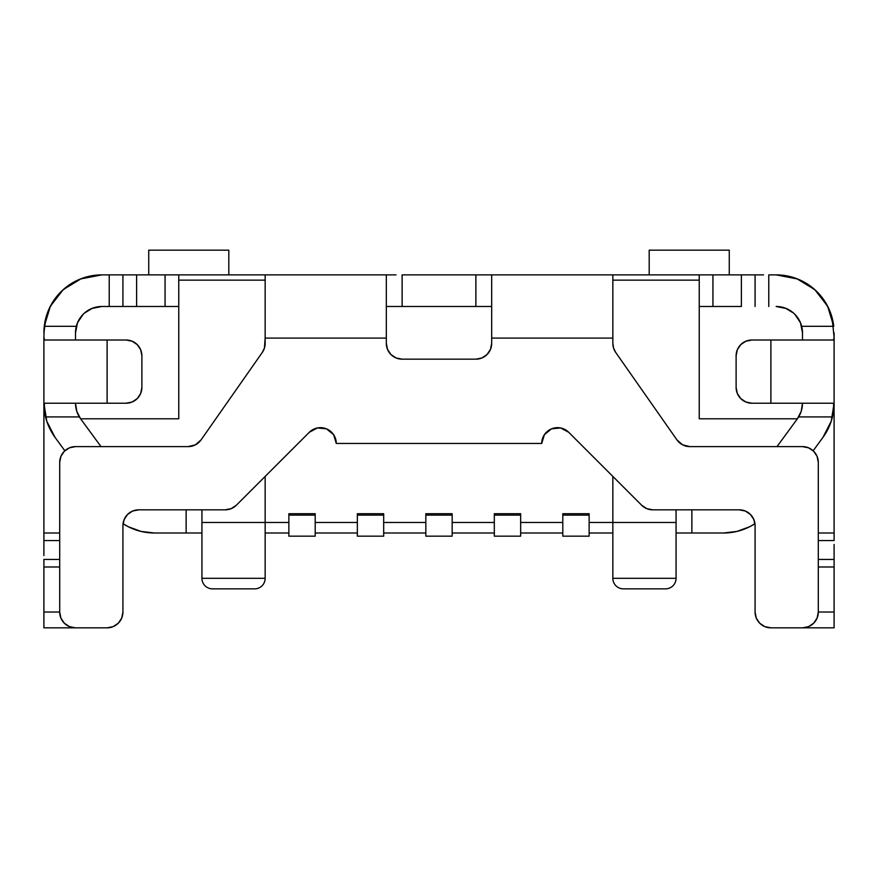 <?xml version="1.0" encoding="UTF-8"?>
<svg xmlns="http://www.w3.org/2000/svg" width="878" height="878" viewBox="0 0 878 878"><rect width="100%" height="100%" fill="white"/><g stroke="black" fill="none" stroke-linecap="round" stroke-linejoin="round"><path stroke-width="1.32" d="M212.476 588.853L254.62 588.853A10.536 10.536 0 0 0 265.156 578.317L201.94 578.317A10.536 10.536 0 0 0 212.476 588.853L254.62 588.853A10.536 10.536 0 0 0 265.156 578.317L265.156 522.476L201.94 522.476L201.94 578.317L265.156 578.317L265.156 522.476L288.862 522.476L265.156 522.476L265.156 476.414L265.156 522.476L201.94 522.476L201.94 509.833L201.94 578.317A10.536 10.536 0 0 0 212.476 588.853M623.38 588.853L665.524 588.853A10.536 10.536 0 0 0 676.06 578.317L612.844 578.317A10.536 10.536 0 0 0 623.38 588.853L665.524 588.853A10.536 10.536 0 0 0 676.06 578.317L676.06 522.476L612.844 522.476L612.844 578.317L676.06 578.317L676.06 522.476L589.138 522.476L612.844 522.476L612.844 476.414L612.844 578.317A10.536 10.536 0 0 0 623.38 588.853M562.798 522.476L520.654 522.476L562.798 522.476M494.314 522.476L452.17 522.476L494.314 522.476M425.83 522.476L383.686 522.476L425.83 522.476M357.346 522.476L315.202 522.476L357.346 522.476M92.453 308.222L84.255 313.216L81.753 315.795M796.247 315.795L793.745 313.216L785.547 308.222M800.495 322.753L799.639 320.898M797.389 418.795L801.186 411.42L802.492 403.221A26.34 26.34 0 0 1 797.389 418.795L699.239 418.795L699.239 280.148L699.239 418.795L797.389 418.795L776.997 446.617L797.389 418.795M786.227 308.485L776.152 306.488A26.34 26.34 0 0 1 802.492 332.828L802.492 340.005L802.492 332.828L800.484 322.742L794.777 314.203M699.239 274.88L755.08 274.88L755.08 306.488L755.08 274.88L741.383 274.88L741.383 306.488L699.239 306.488L712.936 306.488L712.936 274.88L741.383 274.88L741.383 306.488L712.936 306.488L712.936 274.88L699.239 274.88L699.239 280.148L699.239 274.88L491.68 274.88L491.68 343.364A15.804 15.804 0 0 1 475.876 359.168L402.124 359.168A15.804 15.804 0 0 1 386.32 343.364L386.32 274.88L265.156 274.88L265.156 343.364A15.804 15.804 0 0 1 262.303 352.429L201.062 439.878A15.804 15.804 0 0 1 188.122 446.617L75.508 446.617L188.122 446.617L195.421 444.828L201.062 439.878L262.303 352.429L264.421 348.116L265.156 338.096L386.32 338.096L386.32 343.364L387.527 349.411L390.951 354.536L396.077 357.961L402.124 359.168L475.876 359.168L481.923 357.961L487.049 354.536L490.473 349.411L491.68 343.364L491.68 338.096L612.844 338.096L612.844 274.88L491.68 274.88L491.68 338.096L612.844 338.096L612.844 343.364L612.844 274.88M357.346 513.718L383.686 513.718L383.686 515.112L357.346 515.112L357.346 513.718L383.686 513.718L383.686 536.173L357.346 536.173L357.346 515.112L383.686 515.112L383.686 536.173L357.346 536.173L357.346 513.718M425.83 513.718L452.17 513.718L452.17 515.112L425.83 515.112L425.83 513.718L452.17 513.718L452.17 536.173L425.83 536.173L425.83 515.112L452.17 515.112L452.17 536.173L425.83 536.173L425.83 513.718M494.314 513.718L520.654 513.718L520.654 515.112L494.314 515.112L494.314 513.718L520.654 513.718L520.654 536.173L494.314 536.173L494.314 515.112L520.654 515.112L520.654 536.173L494.314 536.173L494.314 513.718M562.798 513.718L589.138 513.718L589.138 515.112L562.798 515.112L562.798 513.718L589.138 513.718L589.138 536.173L562.798 536.173L562.798 515.112L589.138 515.112L589.138 536.173L562.798 536.173L562.798 513.718M491.68 306.488L386.32 306.488L491.68 306.488M288.862 513.718L315.202 513.718L315.202 515.112L288.862 515.112L288.862 513.718L315.202 513.718L315.202 536.173L288.862 536.173L288.862 515.112L315.202 515.112L315.202 536.173L288.862 536.173L288.862 513.718M178.761 274.88L165.064 274.88L165.064 306.488L136.617 306.488L136.617 274.88L178.761 274.88L178.761 418.795L80.611 418.795L101.003 446.617L80.611 418.795A26.34 26.34 0 0 1 75.508 403.221L76.814 411.42L80.611 418.795L178.761 418.795L178.761 280.148L265.156 280.148L178.761 280.148L178.761 274.88L265.156 274.88L265.156 338.096L386.32 338.096L386.32 274.88L396.077 274.88M154.528 533.012L201.94 533.012L186.136 533.012L186.136 509.833L186.136 533.012L154.528 533.012L141.062 531.42L154.528 533.012A57.948 57.948 0 0 1 123.041 523.705L128.331 526.756L141.062 531.42L128.331 526.756M265.156 533.012L288.862 533.012L265.156 533.012M315.202 533.012L357.346 533.012L315.202 533.012M383.686 533.012L425.83 533.012L383.686 533.012M452.17 533.012L494.314 533.012L452.17 533.012M520.654 533.012L562.798 533.012L520.654 533.012M589.138 533.012L612.844 533.012L589.138 533.012M723.472 533.012L691.864 533.012L691.864 509.833L691.864 533.012L676.06 533.012L723.472 533.012L736.938 531.42L749.669 526.756L754.959 523.705A57.948 57.948 0 0 1 723.472 533.012L736.938 531.42L749.669 526.756M80.403 278.995L101.848 274.88A57.948 57.948 0 0 0 44.262 326.309L76.32 326.309L44.262 326.309L43.9 337.108L44.262 326.309L50.375 306.213L63.249 289.608A57.948 57.948 0 0 0 43.9 332.828L46.029 317.221M49.245 308.507L56.126 297.203M61.987 290.761L73.796 282.112M776.152 274.88L768.777 274.88L776.152 274.88A57.948 57.948 0 0 1 833.738 326.309L827.625 306.213L814.751 289.608L796.807 278.688L776.152 274.88L797.597 278.995M804.204 282.112L816.013 290.761M821.874 297.203L828.755 308.507M831.971 317.221L834.1 337.108L834.1 332.828M822.884 437.485L813.16 450.754L822.884 437.485A57.948 57.948 0 0 0 832.454 416.918L798.651 416.918L832.454 416.918A57.948 57.948 0 0 1 822.884 437.485L831.225 421.253L834.1 403.221L834.1 337.108L833.54 340.005L770.884 340.005L770.884 403.221L751.919 403.221L745.872 402.014L740.747 398.59L737.322 393.465L736.115 387.417L736.115 355.809L737.322 349.762L740.747 344.637L745.872 341.213L751.919 340.005L770.884 340.005L751.919 340.005A15.804 15.804 0 0 0 736.115 355.809L736.115 387.417A15.804 15.804 0 0 0 751.919 403.221L833.54 403.221L833.705 410.004L832.454 416.918L834.1 403.221L834.078 404.934L833.54 403.221L770.884 403.221L770.884 340.005L833.54 340.005L834.1 337.108L834.1 403.221M55.116 437.485A57.948 57.948 0 0 1 45.546 416.918L79.349 416.918L45.546 416.918A57.948 57.948 0 0 0 55.116 437.485L64.84 450.754L55.116 437.485L46.775 421.253L43.9 403.221A57.948 57.948 0 0 0 43.922 404.934L43.9 403.221L43.922 404.934L44.46 403.221L107.116 403.221L107.116 340.005L126.081 340.005L132.128 341.213L137.253 344.637L140.678 349.762L141.885 355.809L141.885 387.417L140.678 393.465L137.253 398.59L132.128 402.014L126.081 403.221L107.116 403.221L126.081 403.221A15.804 15.804 0 0 0 141.885 387.417L141.885 355.809A15.804 15.804 0 0 0 126.081 340.005L44.46 340.005L43.9 337.108L43.9 403.221L43.9 337.108L44.46 340.005L107.116 340.005L107.116 403.221L44.46 403.221L44.295 410.015A57.948 57.948 0 0 0 45.535 416.907M43.9 555.554L43.9 533.012L59.704 533.012L43.9 533.012L43.9 383.401L43.9 544.448M43.9 559.44L43.9 627.836L75.508 627.836A15.804 15.804 0 0 1 59.704 612.032L59.704 462.421A15.804 15.804 0 0 1 75.508 446.617L69.461 447.813L64.335 451.248L60.911 456.373L59.704 462.421L59.704 612.032L43.9 612.032L43.9 566.99L59.704 566.99L43.9 566.99L43.9 559.44L59.704 559.44L43.9 559.44M834.1 544.448L834.1 566.99L818.296 566.99L834.1 566.99L834.1 612.032L818.296 612.032L817.089 618.079L813.665 623.204L808.539 626.629L802.492 627.836L834.1 627.836L834.1 612.032L818.296 612.032L818.296 462.421L818.296 612.032A15.804 15.804 0 0 1 802.492 627.836L770.884 627.836L834.1 627.836L834.1 555.554M834.1 540.563L834.1 383.401L834.1 533.012L818.296 533.012L834.1 533.012L834.1 540.563L818.296 540.563L834.1 540.563M481.923 274.88L402.124 274.88L402.124 306.488L402.124 274.88L475.876 274.88L475.876 306.488L475.876 274.88L491.68 274.88M165.064 274.88L122.92 274.88L122.92 306.488L136.617 306.488L101.848 306.488L122.92 306.488L122.92 274.88L136.617 274.88L136.617 306.488L178.761 306.488L165.064 306.488L165.064 274.88M114.469 274.88L101.848 274.88L109.223 274.88L109.223 306.488L109.223 274.88L122.92 274.88M755.08 274.88L763.531 274.88M78.362 320.898L76.935 324.256M63.249 289.608L81.193 278.688L101.848 274.88M801.68 326.309L833.738 326.309L801.68 326.309M768.777 274.88L768.777 306.488L768.777 274.88M44.295 410.015L45.546 416.918L43.922 404.934M140.678 349.762L141.885 355.809M75.508 627.836L107.116 627.836L75.508 627.836L69.461 626.629L64.335 623.204L60.911 618.079L59.704 612.032L43.9 612.032L43.9 627.836L75.508 627.836M122.92 612.032A15.804 15.804 0 0 1 107.116 627.836L113.163 626.629L118.289 623.204L121.713 618.079L122.92 612.032L122.92 525.637A15.804 15.804 0 0 1 138.724 509.833L225.196 509.833L138.724 509.833L132.677 511.029L127.551 514.464L124.127 519.589L122.92 525.637L122.92 612.032M236.369 505.201A15.804 15.804 0 0 1 225.196 509.833L231.243 508.625L236.369 505.201L309.297 432.283A15.804 15.804 0 0 1 336.274 443.456L541.726 443.456A15.804 15.804 0 0 1 568.703 432.283L641.631 505.201L568.703 432.283L560.614 427.948L551.483 428.848L544.393 434.676L541.726 443.456L336.274 443.456L333.607 434.676L326.517 428.848L317.386 427.948L309.297 432.283L236.369 505.201L231.243 508.625M652.804 509.833A15.804 15.804 0 0 1 641.631 505.201L646.757 508.625L652.804 509.833L739.276 509.833A15.804 15.804 0 0 1 755.08 525.637L755.08 612.032L755.08 525.637L753.873 519.589L750.449 514.464L745.323 511.029L739.276 509.833L652.804 509.833L646.757 508.625M764.837 626.629L770.884 627.836A15.804 15.804 0 0 1 755.08 612.032L756.287 618.079L759.711 623.204L764.837 626.629L759.711 623.204M817.089 456.373L813.665 451.248L808.539 447.813L802.492 446.617L689.878 446.617L802.492 446.617A15.804 15.804 0 0 1 818.296 462.421L817.089 456.373L818.296 462.421M689.878 446.617A15.804 15.804 0 0 1 676.938 439.878L615.697 352.429A15.804 15.804 0 0 1 612.844 343.364L613.579 348.116L615.697 352.429L676.938 439.878L682.579 444.828L689.878 446.617L682.579 444.828L676.938 439.878M386.32 343.364L387.527 349.411L390.951 354.536M396.077 357.961L402.124 359.168M475.876 359.168L481.923 357.961M487.049 354.536L490.473 349.411L491.68 343.364M612.844 343.364L613.579 348.116L615.697 352.429M750.449 514.464L745.323 511.029L739.276 509.833M560.614 427.948L551.483 428.848L544.393 434.676M333.607 434.676L326.517 428.848L317.386 427.948M138.724 509.833L132.677 511.029L127.551 514.464M124.127 519.589L122.92 525.637M188.122 446.617L195.421 444.828L201.062 439.878M262.303 352.429L264.421 348.116L265.156 343.364M386.32 274.88L265.156 274.88M649.193 274.88L649.193 250.164L729.267 250.164L729.267 274.88L729.267 250.164L649.193 250.164L649.193 274.88M834.1 559.44L818.296 559.44L834.1 559.44M148.733 250.164L148.733 274.88L148.733 250.164L228.807 250.164L228.807 274.88L228.807 250.164L148.733 250.164M43.9 540.563L59.704 540.563L43.9 540.563M83.223 314.203L77.516 322.742L75.508 332.828L75.508 340.005L75.508 332.828A26.34 26.34 0 0 1 101.848 306.488L91.773 308.485M612.844 280.148L699.239 280.148L612.844 280.148M676.06 509.833L676.06 522.476L676.06 509.833"/></g></svg>
